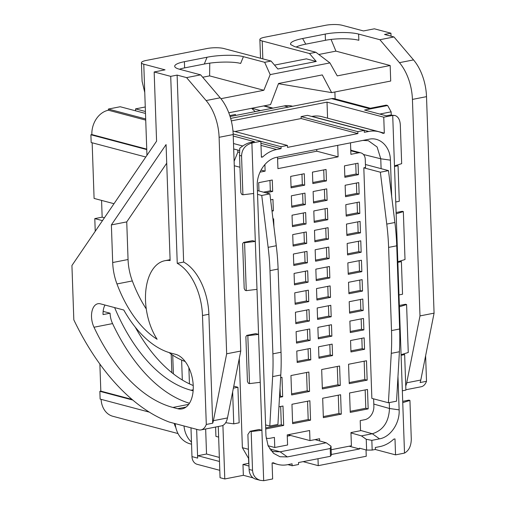 <?xml version="1.0" encoding="UTF-8"?>
<svg xmlns="http://www.w3.org/2000/svg" width="506" height="506" viewBox="0 0 506 506"><rect width="100%" height="100%" fill="white"/><g stroke="black" fill="none" stroke-linecap="round" stroke-linejoin="round"><path stroke-width="0.76" d="M95.236 231.267L94.793 218.605L102.155 217.163L104.432 217.763M102.155 217.163L101.573 200.408M145.791 157.012L91.169 142.521L90.897 134.76L91.858 134.571A21.499 16.964 -75.1 0 1 108.41 110.226L108.373 109.062L120.213 106.741L145.494 113.445M178.023 433.566L112.863 416.286A21.499 16.964 -75.1 0 1 101.111 399.342M149.295 412.124L100.131 399.082L99.859 391.321L100.82 391.132L99.872 364.067M114.002 203.703L94.091 198.422L92.149 142.781M175.184 423.636A27.469 21.676 104.9 0 0 190.092 443.819L191.546 444.205M292.626 106.26L292.202 106.152A27.469 21.676 104.9 0 0 284.227 105.925L230.091 116.532M173.381 373.852L172.723 355.161M255.258 111.598L251.59 108.309M229.844 115.583L235.429 114.451L235.568 115.463M135.621 110.827L135.551 108.885L145.266 106.975M251.792 108.271L260.489 110.574M263.632 105.95L272.329 108.252M135.551 108.885L145.424 111.503M108.373 109.062L145.684 118.954M91.858 134.571L146.74 149.125M108.41 110.226L145.728 120.118M90.897 134.76L146.753 149.574M102.471 220.641L94.793 218.605M100.82 391.132L131.99 399.398M171.844 372.637L171.192 354.118M99.859 391.321L132.755 400.044M174.203 423.377A21.499 16.964 104.9 0 0 175.854 427.627M183.988 425.97A27.469 21.676 104.9 0 0 191.47 442.061M182.318 380.006L181.622 360.057M266.472 438.19L266.124 438.095A11.942 9.424 104.9 0 0 266.472 438.19A11.942 9.424 104.9 0 0 269.938 438.291L274.423 437.412L274.777 447.5L268.047 445.716M274.777 447.5L287.579 444.995L287.225 434.901L309.628 430.511L309.982 440.599L288.705 434.958L288.692 434.61M309.982 440.599L319.583 438.721L319.659 440.928M331.152 449.739L351.411 445.767L350.949 432.573L360.557 430.688L360.202 420.594L364.681 419.721A11.942 9.424 104.9 0 0 373.877 406.192L373.624 398.848M365.44 164.507L388.494 170.617L394.889 222.501A159.257 91.333 78.9 0 1 396.736 245.808L399.645 328.995A159.257 91.333 78.9 0 1 399.405 351.752L396.546 401.176L388.412 402.77L391.271 353.346A159.257 91.333 -101.1 0 0 391.511 330.589L388.608 247.402A159.257 91.333 -101.1 0 0 386.761 224.088L380.36 172.211L363.814 167.828L371.866 398.38L388.412 402.77M363.814 167.828L365.541 167.486L365.256 159.333A7.963 6.281 104.9 0 0 360.898 152.894A7.963 6.281 104.9 0 0 358.583 152.825L350.905 154.33L350.5 142.85M337.698 145.361L338.103 156.841L316.826 151.199L316.762 149.46M338.103 156.841L277.927 168.637L277.528 157.151M264.891 164.507L265.125 171.148L261.033 170.06M265.593 424.907L269.793 426.02L272.652 376.597A159.257 91.333 -101.1 0 0 272.892 353.839L269.989 270.647A159.257 91.333 -101.1 0 0 268.136 247.339L261.741 195.461L257.541 194.348M391.682 196.486L390.411 160.162C390.303 146.791 380.006 136.702 369.057 139.213L276.877 157.284C265.903 159.067 256.441 173.033 257.263 186.265L265.979 435.976L268.117 445.875L273.525 453.325L280.008 456.735L287.338 456.924L330.228 448.518L331.025 446.184L326.225 442.782L315.017 439.613M290.691 435.483L287.269 436.153M326.225 442.782L280.134 451.814L273.455 451.573L270.887 450.568M350.962 432.921L361.436 435.881L366.236 439.284L371.84 440.359L379.519 438.854C390.493 437.07 399.949 423.105 399.133 409.873L397.969 376.534M389.272 402.599L389.481 408.494C388.861 421.934 383.137 430.347 372.315 433.75L361.436 435.881M362.853 140.428L368.324 140.687L377.103 146.98L380.759 158.783L381.107 168.662M350.924 150.25L350.69 148.296M265.606 424.907L265.745 428.949L283.67 425.438L282.993 406.027L278.939 406.824M291.956 404.275L292.632 423.68L310.557 420.163L309.881 400.758L291.956 404.275M322.683 398.247L323.359 417.659L341.284 414.142L340.608 394.737L322.683 398.247M349.57 392.979L350.247 412.39L368.172 408.873L367.495 389.468L349.57 392.979M279.489 397.337L282.671 396.717L281.987 377.305L280.634 377.571M290.95 375.553L291.633 394.958L309.552 391.442L308.875 372.036L290.95 375.553M321.677 369.525L322.36 388.937L340.279 385.42L339.602 366.015L321.677 369.525M348.564 364.257L349.241 383.662L367.166 380.151L366.489 360.746L348.564 364.257M296.782 351.056L297.186 362.505L310.785 359.842L310.387 348.394L296.782 351.056M318.552 346.793L318.951 358.242L332.55 355.573L332.151 344.124L318.552 346.793M350.557 340.519L350.955 351.967L364.56 349.304L364.162 337.85L350.557 340.519M296.105 331.651L296.503 343.1L310.108 340.437L309.71 328.982L296.105 331.651M317.869 327.382L318.274 338.837L331.873 336.167L331.474 324.719L317.869 327.382M349.88 321.108L350.278 332.562L363.884 329.893L363.485 318.445L349.88 321.108M295.428 312.246L295.827 323.695L309.432 321.025L309.033 309.577L295.428 312.246M317.192 307.977L317.591 319.425L331.196 316.762L330.797 305.314L317.192 307.977M349.203 301.702L349.602 313.151L363.207 310.488L362.802 299.04L349.203 301.702M294.751 292.835L295.15 304.289L308.755 301.62L308.356 290.172L294.751 292.835M316.516 288.572L316.914 300.02L330.519 297.357L330.121 285.903L316.516 288.572M348.526 282.297L348.925 293.746L362.524 291.083L362.125 279.628L348.526 282.297M294.075 273.43L294.473 284.878L308.078 282.215L307.68 270.761L294.075 273.43M315.839 269.16L316.237 280.615L329.842 277.946L329.444 266.498L315.839 269.16M347.843 262.892L348.248 274.341L361.847 271.671L361.448 260.223L347.843 262.892M293.398 254.025L293.796 265.473L307.401 262.804L306.997 251.355L293.398 254.025M315.162 249.755L315.561 261.204L329.166 258.541L328.767 247.092L315.162 249.755M347.167 243.481L347.565 254.935L361.17 252.266L360.772 240.818L347.167 243.481M292.721 234.613L293.119 246.068L306.718 243.399L306.32 231.95L292.721 234.613M314.485 230.35L314.884 241.798L328.489 239.136L328.084 227.681L314.485 230.35M346.49 224.076L346.888 235.524L360.493 232.861L360.095 221.407L346.49 224.076M273.91 226.599L273.638 218.813L272.962 218.946M292.038 215.208L292.443 226.656L306.041 223.994L305.643 212.545L292.038 215.208M313.809 210.945L314.207 222.393L327.806 219.724L327.407 208.276L313.809 210.945M345.813 204.671L346.212 216.119L359.817 213.45L359.418 202.002L345.813 204.671M272 211.129L273.36 210.857L272.955 199.408L270.615 199.87M291.361 195.803L291.76 207.251L305.365 204.588L304.966 193.134L291.361 195.803M313.125 191.534L313.53 202.988L327.129 200.319L326.731 188.871L313.125 191.534M345.136 185.259L345.535 196.714L359.14 194.045L358.741 182.596L345.136 185.259M265.821 192.799L272.683 191.451L272.279 180.003L258.68 182.666L258.971 190.977M290.684 176.392L291.083 187.846L304.688 185.177L304.289 173.729L290.684 176.392M312.449 172.129L312.847 183.577L326.452 180.914L326.054 169.459L312.449 172.129M344.459 165.854L344.858 177.302L358.463 174.64L358.058 163.191L344.459 165.854M265.125 171.148L260.002 172.148M355.737 163.647L356.097 174.013L344.82 176.221M323.726 169.921L324.087 180.288L312.809 182.495M301.962 174.184L302.322 184.551L291.045 186.765M269.957 180.459L270.318 190.825L263.462 192.172M356.414 183.052L356.774 193.418L345.497 195.632M324.403 189.326L324.77 199.693L313.492 201.9M302.639 193.589L302.999 203.956L291.722 206.17M357.091 202.457L357.451 212.824L346.174 215.037M325.08 208.731L325.447 219.098L314.169 221.312M303.315 213.001L303.682 223.367L292.405 225.575M357.767 221.868L358.128 232.235L346.85 234.442M325.763 228.136L326.123 238.509L314.846 240.717M303.992 232.406L304.359 242.772L293.082 244.98M358.444 241.273L358.805 251.64L347.533 253.848M326.44 247.548L326.8 257.915L315.523 260.122M304.675 251.811L305.036 262.178L293.758 264.391M359.121 260.679L359.488 271.045L348.21 273.259M327.116 266.953L327.477 277.32L316.199 279.533M305.352 271.222L305.713 281.589L294.435 283.796M359.798 280.084L360.164 290.457L348.887 292.664M327.793 286.358L328.154 296.725L316.876 298.938M306.029 290.627L306.389 300.994L295.112 303.202M360.481 299.495L360.841 309.862L349.564 312.069M328.47 305.769L328.83 316.136L317.553 318.344M306.706 310.033L307.066 320.399L295.789 322.613M361.157 318.9L361.518 329.267L350.241 331.481M329.147 325.175L329.514 335.541L318.236 337.749M307.382 329.438L307.743 339.804L296.472 342.018M361.834 338.305L362.195 348.672L350.917 350.886M329.823 344.58L330.19 354.946L318.913 357.16M308.059 348.849L308.426 359.216L297.148 361.423M364.162 361.202L364.807 379.525L349.203 382.58M337.281 366.47L337.919 384.794L322.322 387.849M306.554 372.492L307.193 390.815L291.595 393.877M280.027 388.089L280.305 396.084L279.552 396.236M365.168 389.924L365.806 408.247L350.209 411.302M338.28 395.192L338.919 413.516L323.321 416.577M307.553 401.214L308.192 419.537L292.594 422.599M280.666 406.482L281.304 424.812L265.707 427.867M246.77 335.389L245.878 336.686L247.44 381.518L248.44 383.32L249.502 383.605L247.832 335.668L246.77 335.389L255.732 333.631L258.566 334.384L256.997 289.356L246.258 290.646L245.195 290.362L244.196 288.559L242.633 243.728L243.519 242.425L252.481 240.673L255.321 241.425L244.588 242.709L243.519 242.425M396.109 212.52L402.276 211.312L403.339 211.59L396.154 213.817L399.398 306.775L406.59 304.549L405.527 304.27L399.354 305.479M397.83 261.754L405.015 259.527L403.339 211.59M399.398 306.775L401.075 354.712L408.26 352.486L406.59 304.549M246.258 290.646L244.588 242.709M358.463 174.64L356.097 174.013M326.452 180.914L324.087 180.288M304.688 185.177L302.322 184.551M272.683 191.451L270.318 190.825M359.14 194.045L356.774 193.418M327.129 200.319L324.77 199.693M305.365 204.588L302.999 203.956M273.36 210.857L271.918 210.477M359.817 213.45L357.451 212.824M327.806 219.724L325.447 219.098M306.041 223.994L303.682 223.367M360.493 232.861L358.128 232.235M328.489 239.136L326.123 238.509M306.718 243.399L304.359 242.772M361.17 252.266L358.805 251.64M329.166 258.541L326.8 257.915M307.401 262.804L305.036 262.178M361.847 271.671L359.488 271.045M329.842 277.946L327.477 277.32M308.078 282.215L305.713 281.589M362.524 291.083L360.164 290.457M330.519 297.357L328.154 296.725M308.755 301.62L306.389 300.994M363.207 310.488L360.841 309.862M331.196 316.762L328.83 316.136M309.432 321.025L307.066 320.399M363.884 329.893L361.518 329.267M331.873 336.167L329.514 335.541M310.108 340.437L307.743 339.804M364.56 349.304L362.195 348.672M332.55 355.573L330.19 354.946M310.785 359.842L308.426 359.216M367.166 380.151L364.807 379.525M340.279 385.42L337.919 384.794M309.552 391.442L307.193 390.815M282.671 396.717L280.305 396.084M368.172 408.873L365.806 408.247M341.284 414.142L338.919 413.516M310.557 420.163L308.192 419.537M283.67 425.438L281.304 424.812M257.415 190.566L269.875 193.868L276.27 245.745A159.257 91.333 78.9 0 1 278.117 269.059L281.026 352.246A159.257 91.333 78.9 0 1 280.779 375.003L277.92 424.426L269.793 426.02M251.178 431.542L252.532 470.352C252.968 475.482 255.555 478.809 260.293 480.339L263.677 480.687L261.912 430.252L251.178 431.542L250.116 431.257L259.078 429.499L261.912 430.252L260.242 382.315L249.502 383.605M252.532 470.352L249.11 469.442L247.889 434.515L250.116 431.257M239.268 358.514L242.38 447.696L248.731 458.708M234.126 161.287L237.858 152.034L237.788 150.061M243.405 475.311L224.784 478.961L222.912 425.388M248.99 466.051L242.969 464.451L243.348 475.292L253.095 477.879M242.969 464.451L248.731 463.325L248.566 458.664M242.912 194.772L241.849 194.494L240.85 192.691L239.547 155.431L241.558 155.962L242.912 194.772L253.645 193.488L251.887 143.059C245.359 144.887 241.912 149.188 241.558 155.962M260.242 382.315L258.566 334.384L247.832 335.668M401.669 163.659L394.478 165.886L392.719 115.45L394.99 115.501C398.184 116.627 399.961 119.739 400.316 124.843L401.669 163.659M391.246 114.9L391.138 111.832L387.64 105.52L386.223 105.14L368.937 108.531L331.588 98.626L230.647 118.41M379.772 114.059L391.138 111.832M402.7 401.347L408.873 400.138L409.936 400.423L402.751 402.649L404.509 453.079C408.867 450.675 411.131 446.058 411.289 439.233L409.936 400.423M233.241 136.019L254.474 141.648L250.634 142.401C247.225 143.154 243.595 145.102 239.749 148.245L239.547 155.431M249.11 469.442A11.942 9.424 104.9 0 0 255.65 479.106L260.293 480.339M256.997 289.356L253.645 193.488M233.165 133.932L260.849 141.275L261.406 157.227L262.684 156.98L261.381 156.632M260.988 145.38L276.605 149.517A34.237 27.02 104.9 0 0 262.684 156.98M276.605 149.517L281.083 148.637L260.919 143.293M327.407 118.126L384.313 133.135L383.029 133.388A34.237 27.02 104.9 0 0 378.728 131.731A34.237 27.02 104.9 0 0 368.785 131.452L364.301 132.325L364.238 130.39L357.837 131.642L301.095 116.595L301.165 118.537L357.9 133.584L287.484 147.385L287.421 145.443L281.02 146.702L281.083 148.637M281.02 146.702L260.849 141.351M287.421 145.443L232.969 131.003M301.165 118.537L234.917 131.522M357.837 131.642L357.9 133.584M364.238 130.39L307.503 115.343L301.095 116.595M378.728 131.731L321.993 116.69A34.237 27.02 -75.1 0 0 312.05 116.405L311.734 116.469M272.247 462.965L277.667 464.4A34.237 27.02 104.9 0 1 273.36 462.75L272.083 462.996L272.639 478.954L264.315 480.586A11.942 9.424 104.9 0 1 263.677 480.687M277.667 464.4A34.237 27.02 104.9 0 0 287.61 464.685L292.089 463.806L292.158 465.748L287.92 464.628M292.158 465.748L298.559 464.495L298.489 462.554L330.5 456.279L331.335 455.027L331.025 446.184M366.236 439.284L366.61 450.068L372.176 450.068L375.376 449.436L375.313 447.5L379.791 446.621A34.237 27.02 104.9 0 0 393.712 439.157L394.99 438.911L395.547 454.862L403.87 453.231A11.942 9.424 104.9 0 0 404.509 453.079M190.977 427.823L191.976 456.602A9.557 7.539 104.9 0 0 197.213 464.331L219.794 470.321M188.877 367.685L189.44 383.852M370.36 108.252L334.365 98.702A9.557 7.539 104.9 0 0 331.588 98.626M277.585 158.89L316.826 151.199M388.494 170.617L380.36 172.211M261.741 195.461L269.875 193.868M330.228 448.518L330.5 456.279M371.84 440.359L372.176 450.068M366.61 450.068L359.519 448.183L359.545 448.961L349.165 446.21M331.316 454.496L359.545 448.961M233.506 143.54L242.754 145.994M239.591 150.535L233.696 148.973M237.858 152.034L239.521 152.477M239.958 167.239L234.278 165.734M232.64 391.91L233.759 423.851L239.161 422.788L237.921 387.273L233.386 388.165M248.402 449.29L242.38 447.696M233.759 423.851L225.682 422.7M233.778 386.179L237.921 387.273M403.465 353.972L404.648 354.598L405.888 390.113L402.333 390.809M404.648 354.598L401.094 355.294M400.221 261.014L401.397 261.64L402.536 294.239L398.987 294.935M401.397 261.64L397.849 262.336M396.868 165.146L398.051 165.766L399.291 201.28L395.743 201.976M398.051 165.766L394.503 166.461M401.075 354.712L402.751 402.649M394.478 165.886L396.154 213.817M327.578 118.094L327.021 102.136L383.757 117.183L384.313 133.135M231.299 120.896L327.021 102.136M260.849 141.275L252.526 142.907A11.942 9.424 104.9 0 0 251.887 143.059M387.64 105.52L364.598 110.036L386.344 115.804L390.189 115.052L394.99 115.501M392.719 115.45A11.942 9.424 104.9 0 0 392.08 115.551L383.757 117.183M219.345 457.418L206.537 454.021L197.814 455.729A9.557 7.539 104.9 0 0 197.65 458.107L196.651 429.328M206.537 454.021L205.657 428.993M317.996 458.733L318.236 465.659L303.119 461.649M318.236 465.659L366.249 456.248L366.028 449.91M395.547 454.862L375.212 449.473M197.814 455.729L219.49 461.478M218.636 437.102L215.923 436.381L215.594 427.045M224.784 478.961L220.053 477.702L218.269 426.526M228.788 112.781L270.539 104.597L278.54 83.49L322.284 74.913L331.639 92.617L278.464 83.692M183.646 262.064A47.779 27.4 78.9 0 1 208.889 314.258L212.697 423.206A15.926 9.133 78.9 0 0 213.393 420.695L226.669 353.802L240.748 351.044L227.479 417.937A15.926 9.133 78.9 0 1 221.47 425.894L200.983 429.91A15.926 9.133 -101.1 0 0 206.296 424.458L202.489 315.51A47.779 27.4 -101.1 0 0 177.245 263.316L183.646 262.064L177.119 75.103L170.718 76.362L177.245 263.316M240.748 351.044L233.19 134.545A39.816 22.833 -101.1 0 0 220.192 97.797L200.654 74.85L179.383 69.208A23.89 5.256 178 0 1 174.709 66.28A23.89 5.256 178 0 1 184.399 61.688L207.036 57.248C218.731 54.882 236.062 54.604 243.399 56.666L264.67 62.308L271.071 61.049L277.845 68.999L316.25 61.466L309.482 53.522L315.883 52.27L329.918 62.902L270.172 74.61L264.67 62.308M226.669 353.802L219.104 137.303A39.816 22.833 -101.1 0 0 206.113 100.555L186.575 77.614L200.654 74.85M186.575 77.614L177.119 75.103M169.036 352.549A111.016 63.667 -101.1 0 0 177.075 357.786A125.216 71.808 -101.1 0 0 185.19 361.518M405.742 386.008A15.926 9.133 -101.1 0 0 406.716 382.802L420.802 380.038L434.072 313.151L419.993 315.908L412.428 99.41A39.816 22.833 -101.1 0 0 399.436 62.662L379.898 39.721L393.984 36.957L384.528 34.452L390.929 33.2L374.377 28.81L363.498 30.942L342.22 25.3A11.942 2.631 -2 0 0 325.529 25.3L264.714 37.223A11.942 2.631 -2 0 0 259.869 39.519A11.942 2.631 -2 0 0 262.203 40.986L309.482 53.522M434.072 313.151L426.514 96.652A39.816 22.833 -101.1 0 0 413.522 59.904L393.984 36.957M406.716 382.802L419.993 315.908M243.399 56.666L240.654 63.452C233.323 61.397 215.992 61.675 204.297 64.041L184.62 67.893A23.89 5.256 -2 0 0 179.434 69.227M170.718 76.362L154.166 71.972L165.051 69.841L143.774 64.199A11.942 2.631 178 0 1 141.44 62.731A11.942 2.631 178 0 1 146.285 60.435L207.099 48.513A11.942 2.631 178 0 1 223.791 48.513L271.071 61.049M154.166 71.972L156.582 141.161L71.928 265.511L73.825 319.849A222.963 127.866 -101.1 0 0 169.339 422.086L198.466 429.809A15.926 9.133 -101.1 0 0 200.983 429.91M212.697 423.206L206.296 424.458M177.638 408.709A27.868 15.983 -101.1 0 0 182.052 408.892A27.868 15.983 -101.1 0 0 192.957 382.207A27.868 15.983 -101.1 0 0 175.74 354.371L171.015 353.118A111.282 63.819 78.9 0 1 123.78 310.02L100.441 303.834A15.926 9.133 -101.1 0 0 97.917 303.733A15.926 9.133 -101.1 0 0 93.996 327.237A167.018 95.786 -101.1 0 0 172.913 407.457L177.638 408.709L186.069 407.058M193.203 389.803L191.002 390.234L193.134 390.803M329.918 62.902L337.243 75.887L390.17 65.514L390.708 81.042L331.639 92.617M220.932 98.689L263.854 90.277L270.172 74.61M420.802 380.038A15.926 9.133 78.9 0 1 420.106 382.555L426.507 381.296A15.926 9.133 78.9 0 1 421.194 386.748L405.875 389.753M379.898 39.721L358.621 34.079A23.89 5.256 -2 0 0 325.231 34.079L302.601 38.519C293.847 40.341 289.856 42.346 290.627 44.528L294.606 46.628L315.883 52.27M358.621 34.079L358.843 40.29A23.89 5.256 -2 0 0 325.453 40.29L305.769 44.148C301.544 44.983 298.338 45.945 296.155 47.033M274.524 65.103L306.389 58.854L316.25 61.466M425.616 355.788L426.507 381.296M391.03 36.179L390.929 33.2M170.124 260.558A48.178 27.628 -101.1 0 0 164.855 260.716A48.178 27.628 -101.1 0 0 145.804 290.76A48.178 27.628 -101.1 0 0 157.113 339.279A103.319 59.253 -101.1 0 1 116.962 283.948A39.816 22.833 -101.1 0 1 112.693 262.532L111.377 224.911L166.069 144.577L170.124 260.558M263.854 90.277L209.61 75.887L209.762 63.142M209.61 75.887L202.697 77.247M191.002 390.234A153.084 87.791 78.9 0 1 114.628 307.597M135.266 327.154A153.084 87.791 -101.1 0 0 193.222 385.528M189.459 403.25A167.018 95.786 78.9 0 1 112.566 323.593L93.996 327.237M111.377 224.911L126.74 221.9L128.056 259.521A39.816 22.833 -101.1 0 0 132.325 280.938A103.319 59.253 -101.1 0 0 146.278 308.995M126.74 221.9L166.721 163.179M143.774 64.199L146.955 155.304M103.148 311.373L110.087 313.214A15.926 9.133 -101.1 0 0 112.566 323.593M390.17 65.514L335.921 51.131L331.069 39.424M318.812 54.484L335.921 51.131M334.883 91.984L335.124 98.904M260.52 58.253L259.869 39.519M105.001 305.042A15.926 9.133 -101.1 0 0 103.047 314.593L110.087 313.214M144.76 92.471L142.085 81.232L141.44 62.731M288.528 107.063L284.227 105.925M287.338 456.924L280.134 451.814L269.685 448.866M379.519 438.854L372.315 433.75L360.544 430.423M390.411 160.162L380.759 158.783L363.46 154.494M399.133 409.873L389.481 408.494L373.801 404.066M312.05 116.405L368.785 131.452M399.405 351.752L391.271 353.346M399.645 328.995L391.511 330.589M396.736 245.808L388.608 247.402M394.889 222.501L386.761 224.088M358.583 152.825L350.778 150.756M268.136 247.339L276.27 245.745M269.989 270.647L278.117 269.059M272.892 353.839L281.026 352.246M272.652 376.597L280.779 375.003M250.634 142.401L252.526 142.907M392.08 115.551L390.189 115.052M191.976 456.602L197.65 458.107M213.393 420.695L227.479 417.937M233.19 134.545L219.104 137.303M220.192 97.797L206.113 100.555M426.514 96.652L412.428 99.41M413.522 59.904L399.436 62.662M184.62 67.893L184.399 61.688M207.036 57.248L204.297 64.041M202.489 315.51L208.889 314.258M188.7 404.364L172.913 407.457M305.769 44.148L302.601 38.519M325.231 34.079L325.453 40.29M132.325 280.938L116.962 283.948M262.829 58.86L262.203 40.986M128.056 259.521L112.693 262.532M264.334 105.811L273.031 108.12M350.759 150.206L360.898 152.894M170.092 259.686L164.855 260.716"/></g></svg>
